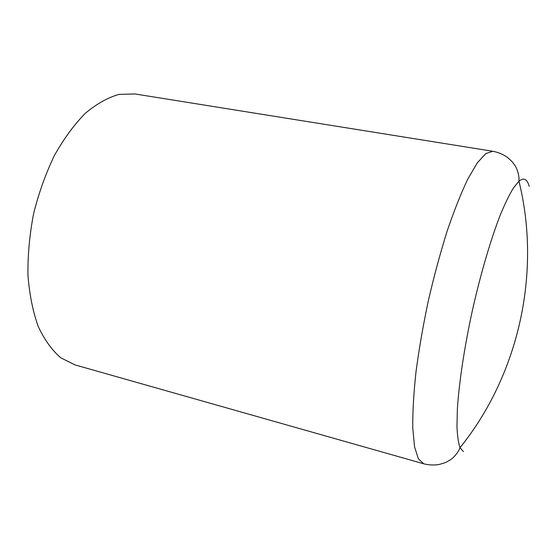 <?xml version="1.0" encoding="UTF-8"?>
<svg xmlns="http://www.w3.org/2000/svg" width="559" height="559" viewBox="0 0 559 559"><rect width="100%" height="100%" fill="white"/><g stroke="black" fill="none" stroke-linecap="round" stroke-linejoin="round"><path stroke-width="0.84" d="M75.011 364.901L60.812 357.83C52.015 350.283 44.475 339.816 38.194 326.414C32.855 311.454 29.445 294.376 27.95 275.196C27.698 255.183 29.578 234.668 33.603 213.65C38.816 192.897 45.754 173.5 54.419 155.458C63.859 138.695 74.151 124.65 85.303 113.33C96.644 103.827 107.894 97.511 119.053 94.38L134.908 93.954L492.807 151.272L485.785 153.585L477.33 162.83L467.757 179.166C460.937 193.47 454.041 210.855 447.074 231.314C440.24 253.178 433.98 276.37 428.292 300.903C423.107 325.548 419.005 349.228 415.987 371.931C413.681 393.424 412.605 412.095 412.759 427.935L414.554 446.788L418.321 458.729L423.722 463.795L75.011 364.901M463.411 451.567L460.043 447.661C458.38 442.938 457.353 435.866 456.962 426.44L457.36 409.279C458.988 383.132 464.34 347.412 472.348 310.643C480.586 273.931 490.788 239.287 500.333 214.887C505.029 203.56 509.41 194.56 513.476 187.88L518.948 181.214C523.776 177.266 527.193 178.985 529.184 186.364M492.807 151.272C498.118 152.258 502.918 154.256 507.216 157.261C513.323 162.431 512.743 162.613 514.818 165.366C516.963 168.238 519.465 175.267 518.948 181.214C541.566 272.317 518.962 374.586 460.043 447.661C458.003 453.265 452.776 458.59 449.618 460.288C446.578 461.909 447.025 462.321 439.304 464.431C434.14 465.347 428.949 465.137 423.722 463.795"/></g></svg>
